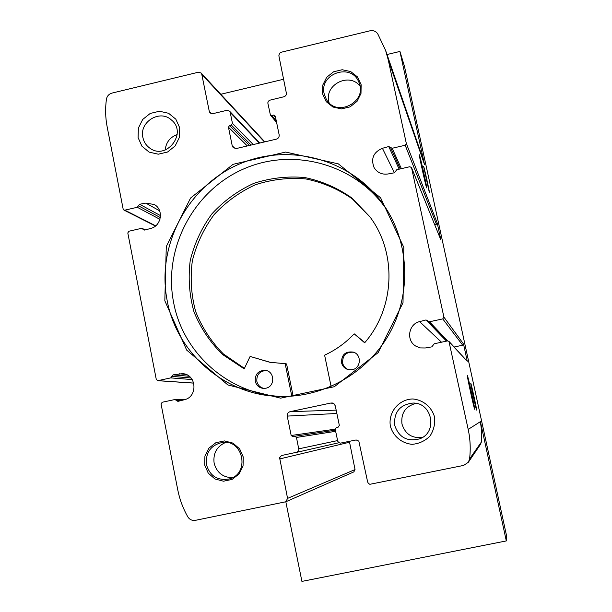 <?xml version="1.0" encoding="UTF-8"?>
<svg xmlns="http://www.w3.org/2000/svg" width="612" height="612" viewBox="0 0 612 612"><rect width="100%" height="100%" fill="white"/><g stroke="black" fill="none" stroke-linecap="round" stroke-linejoin="round"><path stroke-width="0.92" d="M429.318 192.413L429.394 192.573C430.022 193.614 424.009 166.342 423.619 166.388L429.318 192.413M476.61 410.063L476.61 410.063C477.131 410.56 471.095 382.798 470.812 383.41C470.246 382.707 476.358 410.828 476.61 410.063M164.827 300.744L186.683 350.102L227.893 384.963L280.594 398.167L334.336 386.707L378.162 352.619L403.01 302.764L403.805 247.378L380.588 197.783L338.329 163.863L285.689 152.059L233.065 164.33L190.584 198.028L166.28 246.59L164.827 300.744M204.706 465.066L208.294 473.229L214.988 478.989L223.472 481.2L232.07 479.418L239.062 473.986L243.056 465.984L243.255 457.003L239.629 448.833L232.904 443.096L224.42 440.915L215.86 442.721L208.906 448.145L204.921 456.116L204.706 465.066M322.57 93.865L326.219 101.669L332.966 107.039L341.481 108.898L350.079 106.87L357.048 101.355L360.996 93.445L361.141 84.716L357.462 76.905L350.691 71.566L342.177 69.737L333.609 71.788L326.67 77.288L322.738 85.167L322.57 93.865M138.098 137.624L141.938 146.199L149.137 152.12L158.279 154.201L167.55 152.021L175.109 145.993L179.446 137.333L179.698 127.755L175.82 119.172L168.591 113.281L159.449 111.239L150.215 113.45L142.695 119.462L138.373 128.084L138.098 137.624M390.387 426.235C393.195 436.264 401.763 443.409 412.113 444.327C419.029 443.738 424.973 441.007 429.93 436.142C433.74 430.32 435.285 423.94 434.551 416.994C431.697 406.934 423.083 399.835 412.74 398.97C398.764 399.238 387.985 412.389 390.387 426.235M392.17 148.272L405.19 145.251L406.33 143.491L388.207 59.731L385.583 50.337L377.765 33.897C375.883 31.22 373.289 30.195 369.977 30.807L281.099 52.265L279.47 53.298L278.865 55.73L286.63 94.455L284.725 96.558L269.494 100.276L268.278 101.347L267.804 102.892L270.397 115.01L271.82 115.484L273.587 115.064L275.285 116.135L279.149 134.793C279.378 136.981 278.445 138.434 276.341 139.154L236.469 148.494L233.264 147.66L232.231 145.809L228.452 127.204L229.569 125.468L231.321 125.055L232.438 123.326L230.227 112.47L229.523 111.116L226.853 110.336L212.678 113.702L210.092 113.006L209.319 111.575L201.784 74.32L201.111 73.004L198.433 72.216L111.996 93.085C108.89 94.011 107.031 96.076 106.419 99.289C105.157 108.553 105.402 117.734 107.154 126.822L123.15 209.075L123.876 210.046L124.81 210.161L137.279 207.277L139.613 204.27L145.794 203.108L154.186 204.485C163.962 209.411 161.606 225.973 150.759 228.421L144.669 230.097L141.403 228.368L128.91 231.237L127.801 232.965L156.297 379.517L157.98 380.649L170.717 377.887L173.081 374.858L182.628 373.657C196.613 374.276 198.158 396.851 184.38 399.735L177.893 401.373L174.948 399.521L162.188 402.26L161.063 404.004L177.725 489.692C179.607 499.262 182.95 508.289 187.754 516.765C189.59 519.626 192.153 520.812 195.442 520.33L285.85 501.756L287.563 498.39L279.608 457.646L281.512 455.527L297.164 452.153L298.373 451.067L298.847 449.499L296.46 437.45L294.8 436.272L292.834 436.685L291.174 435.499L287.227 416.099C286.99 413.834 287.946 412.358 290.08 411.677L330.916 403.017L334.022 403.79L335.3 405.917L339.331 425.386L338.184 427.161L336.363 427.543L335.215 429.318L337.786 441.374L338.857 442.644L340.433 443.134L356.184 439.952L358.831 441.122L367.644 481.973L368.424 483.457L369.862 484.306L463.628 465.418L468.333 462.282L469.58 458.946C470.75 449.017 470.291 439.171 468.195 429.394L448.933 341.358L447.51 340.915L434.245 343.768L431.812 346.874L425.256 347.991L420.322 347.922L415.747 346.086C405.909 340.44 408.518 324.008 419.603 321.629L426.021 319.946L429.509 321.767L442.744 318.898L443.899 317.108L411.524 167.581L409.833 166.716L396.783 169.715L394.38 172.791L387.932 173.992C381.919 174.78 377.313 172.66 374.108 167.642C370.658 158.653 373.427 152.204 382.416 148.295L388.735 146.543L392.17 148.272L401.365 168.667M506.376 534.942L404.478 66.371L506.376 534.942L506.315 540.924L301.915 581.4L285.819 501.763M385.583 50.337L422.617 157.758L424.46 164.36L399.919 51.439L387.029 54.522M426.579 187.7L426.671 187.899C427.597 189.636 419.824 154.438 419.358 154.79C418.593 153.543 425.585 185.413 426.579 187.7M474.69 409.244C475.379 409.856 467.667 374.422 467.354 375.554C466.696 375.011 474.269 409.841 474.683 409.244L474.69 409.244M434.688 224.65L436.425 224.26L437.22 223.036L440.915 240.034L411.601 167.818M454.196 347.012L462.703 345.191L463.506 343.952L467.262 361.264L449.3 342.07M506.315 540.924L480.397 421.66L481.728 431.812L481.361 442.048L480.504 444.35L468.333 462.282M404.478 66.371L399.919 51.439M349.383 441.351L355.037 469.565L353.851 471.898L285.85 501.756M283.754 79.216L220.787 94.271M415.999 403.362C405.519 406.246 400.837 413.123 401.962 423.994C405.121 434.007 411.907 438.506 422.318 437.488M394.702 425.34C398.894 437.427 407.171 441.933 419.526 438.865C438.039 432.63 432.378 402.359 412.901 403.056C399.812 404.685 393.746 412.113 394.702 425.34M177.143 134.571C169.991 137.241 166.013 142.382 165.209 150.001M142.894 137.501C143.812 141.862 146.038 145.342 149.565 147.943C166.219 161.002 188.014 132.827 171.276 119.86C159.778 109.135 139.069 122.048 142.894 137.501M360.001 86.078C349.337 72.025 324.314 84.617 328.828 101.699L329.088 102.762M324.192 93.865L326.272 99.198C336.6 118.476 368.676 101.21 358.64 81.71C350.821 62.546 318.982 73.853 324.192 93.865M225.667 442.415C216.809 446.416 212.961 453.331 214.123 463.162C216.725 472.563 222.799 477.406 232.353 477.689M206.458 464.699C209.947 475.983 217.413 480.757 228.873 479.028C250.377 474.246 243.553 438.628 221.957 442.514C210.589 445.368 205.425 452.765 206.458 464.699M291.794 396.171L285.169 363.681L286.584 363.941L293.14 396.063M285.169 363.681L269.823 362.281L250.109 356.436L244.196 368.852L222.615 354.555C210.176 342.33 200.644 328.139 194.019 311.982C189.315 295.145 188.045 278.024 190.217 260.62C194.371 243.568 201.623 227.947 211.989 213.756C223.893 200.843 237.793 190.73 253.697 183.409C270.32 177.977 287.326 176.011 304.7 177.518C321.782 181.06 337.472 187.861 351.778 197.921L369.793 216.679C397.142 252.764 395.077 307.974 364.653 342.797L354.187 333.831L364.844 342.567M244.425 368.363L223.342 353.92C211.232 341.68 201.998 327.542 195.641 311.516C191.166 294.846 190.072 277.932 192.352 260.766C196.567 243.958 203.827 228.574 214.116 214.613C225.92 201.914 239.675 191.961 255.388 184.763C271.805 179.408 288.596 177.465 305.755 178.918C322.623 182.368 338.145 189.024 352.321 198.877L370.229 217.275M270.58 362.411L250.109 356.436M167.175 300.607C176.761 353.246 224.887 395.184 279.049 396.408C322.608 397.915 366.075 373.802 388.421 335.307C410.698 296.782 410.002 247.072 387.029 210.031C356.957 161.293 292.368 141.517 240.271 163.664C187.999 185.428 156.129 245.106 167.175 300.607M388.176 211.928C357.997 165.026 294.923 146.635 244.333 168.652C193.583 190.309 162.846 248.487 173.632 302.573C182.95 353.476 228.949 394.273 281.26 396.469M265.792 388.23L263.367 388.406C259.075 387.855 256.374 385.461 255.25 381.222C254.967 374.154 258.31 370.528 265.279 370.352C274.88 371.224 275.331 386.662 265.792 388.23M352.275 369.694L348.465 369.686C344.793 368.715 342.483 366.374 341.534 362.664C341.496 354.639 345.428 351.12 353.331 352.107C361.868 354.532 361.049 368.256 352.275 369.694M354.187 333.831C345.673 342.873 335.812 349.98 324.612 355.159L331.1 386.486M266.044 370.497C259.542 371.124 256.474 374.751 256.849 381.375C257.843 385.262 260.276 387.61 264.147 388.421M353.82 352.283C346.201 351.693 342.46 355.235 342.598 362.931C343.462 366.404 345.589 368.692 348.978 369.786M448.933 341.358L467.262 361.264M411.524 167.581L440.915 240.034M476.411 409.168L471.011 384.305L476.312 409.214M429.127 191.541L423.81 167.275L429.127 191.541M424.46 164.36L388.207 59.731M437.22 223.036L406.33 143.491M463.506 343.952L443.899 317.108M480.397 421.66L468.195 429.394M481.361 442.048L469.58 458.946M276.287 120.962L271.82 115.484M275.576 117.527L273.587 115.064M235.169 148.563L232.231 145.809M247.332 145.947L228.452 127.204M249.482 145.449L229.569 125.468M251.111 145.067L231.321 125.055M253.238 144.562L232.438 123.326M259.366 143.131L230.227 112.47M211.523 113.74L209.319 111.575M264.438 141.938L201.784 74.32M336.86 413.46L287.227 416.099M336.172 410.132L290.08 411.677M332.492 403.033L330.916 403.017M355.037 469.565L287.563 498.39M349.368 442.262L279.585 458.969M296.545 452.367L338.987 442.721L296.591 452.36M337.549 440.586L298.786 448.833M335.628 431.315L296.46 437.45M335.192 429.173L291.174 435.499M192.199 379.578L170.717 377.887M191.005 377.971L171.865 376.38M193.759 383.074L157.98 380.649M181.489 400.493L176.577 400.432M185.849 374.399L179.285 373.787M189.215 376.281L173.081 374.858M159.954 219.341L137.279 207.277M160.359 217.574L138.419 205.777M155.693 225.828L124.81 210.161M144.746 230.074L143.009 229.24M159.633 210.811L145.794 203.108M160.512 215.631L139.613 204.27M441.497 342.207L419.603 321.629M446.5 341.129L426.021 319.946M447.602 340.899L429.509 321.767M462.703 345.191L442.744 318.898M394.396 172.791L382.416 148.295M399.169 169.164L388.735 146.543M390.51 147.469L400.286 168.912L390.548 147.538M436.425 224.26L405.19 145.251M276.632 122.614L270.397 115.01M259.794 143.032L229.523 111.116M264.797 141.854L201.111 73.004M335.399 430.19L294.8 436.272M193.775 383.127L157.59 380.679M184.778 399.628L175.262 399.491M155.44 226.035L123.876 210.046M145.319 229.913L142.313 228.467M446.967 341.029L428.109 321.338"/></g></svg>
